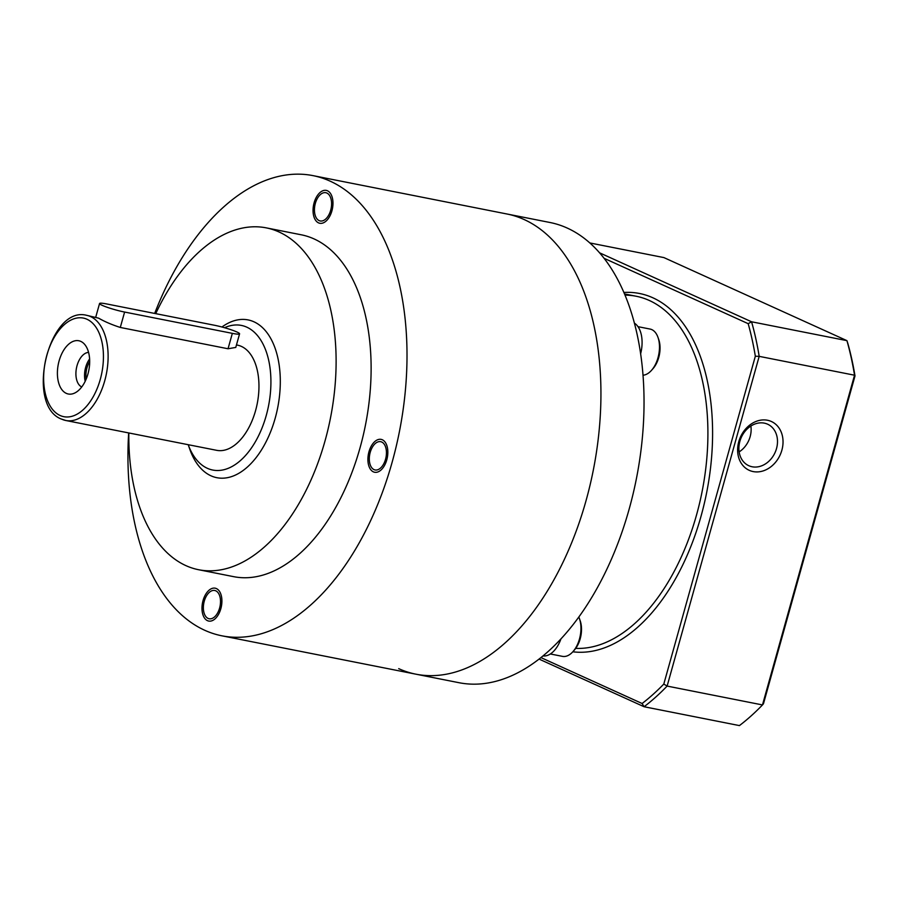 <?xml version="1.0" encoding="UTF-8"?>
<svg xmlns="http://www.w3.org/2000/svg" width="900" height="900" viewBox="0 0 900 900"><rect width="100%" height="100%" fill="white"/><g stroke="black" fill="none" stroke-linecap="round" stroke-linejoin="round"><path stroke-width="1.35" d="M128.666 432.934A234.551 134.449 -78.8 0 0 204.773 630.293A234.551 134.449 101.2 0 0 221.974 635.827A234.551 134.449 101.2 0 0 396.034 447.142A234.551 134.449 101.2 0 0 330.176 181.17A234.551 134.449 -78.8 0 0 312.975 175.624A234.551 134.449 -78.8 0 0 154.676 313.436M215.797 590.827A14.411 8.258 -78.8 0 0 214.74 590.49A14.411 8.258 -78.8 0 0 204.041 602.077A14.411 8.258 -78.8 0 0 208.091 618.424A14.411 8.258 -78.8 0 0 209.149 618.761A14.411 8.258 -78.8 0 0 219.836 607.163A14.411 8.258 -78.8 0 0 215.797 590.827M381.724 442.024A14.411 8.258 -78.8 0 0 380.666 441.686A14.411 8.258 -78.8 0 0 369.979 453.274A14.411 8.258 -78.8 0 0 374.017 469.609A14.411 8.258 -78.8 0 0 375.075 469.957A14.411 8.258 -78.8 0 0 385.774 458.359A14.411 8.258 -78.8 0 0 381.724 442.024M198.653 569.734A174.24 99.877 101.2 0 0 327.96 429.57A174.24 99.877 101.2 0 0 279.034 231.986A174.24 99.877 -78.8 0 0 266.265 227.869L301.275 234.799A174.24 99.877 -78.8 0 1 314.055 238.916A174.24 99.877 101.2 0 1 362.97 436.489A174.24 99.877 101.2 0 1 233.674 576.664L198.653 569.734A174.24 99.877 101.2 0 1 185.884 565.616A174.24 99.877 -78.8 0 1 128.835 432.956M326.858 193.039A14.411 8.258 -78.8 0 0 325.8 192.701A14.411 8.258 -78.8 0 0 315.113 204.289A14.411 8.258 -78.8 0 0 319.151 220.624A14.411 8.258 -78.8 0 0 320.209 220.961A14.411 8.258 -78.8 0 0 330.907 209.374A14.411 8.258 -78.8 0 0 326.858 193.039M266.265 227.869A174.24 99.877 -78.8 0 0 155.722 313.65M221.94 327.004A80.415 46.091 -78.8 0 1 253.958 321.806A80.415 46.091 101.2 0 1 275.197 418.196A80.415 46.091 101.2 0 1 210.96 475.796A80.415 46.091 -78.8 0 1 189.675 448.92L188.213 444.701A73.721 42.255 -78.8 0 0 207.371 468.315A73.721 42.255 101.2 0 0 266.243 415.507A73.721 42.255 101.2 0 0 246.78 327.161A73.721 42.255 -78.8 0 0 224.561 327.724M236.475 344.947L237.476 345.139A53.617 30.735 -78.8 0 1 241.403 346.41A53.617 30.735 101.2 0 1 256.455 407.205A53.617 30.735 101.2 0 1 216.675 450.326L65.835 420.502A53.617 30.735 -78.8 0 0 105.615 377.37A53.617 30.735 -78.8 0 0 90.562 316.575A53.617 30.735 -78.8 0 0 86.636 315.315L98.651 318.173C104.67 321.649 111.881 324.743 120.296 327.454L228.037 348.761L235.778 347.423M214.537 325.271A16.751 1.834 -164.4 0 1 231.3 329.827A16.751 1.834 -164.4 0 1 239.58 333.821A16.751 1.834 -164.4 0 1 232.346 333.36L124.605 312.053A16.751 1.834 -164.4 0 1 107.831 307.507A16.751 1.834 -164.4 0 1 99.562 303.502A16.751 1.834 -164.4 0 1 106.796 303.975L214.537 325.271M80.797 341.392A27.146 15.559 -78.8 0 0 59.119 360.832A27.146 15.559 -78.8 0 0 66.285 393.356A27.146 15.559 -78.8 0 0 79.504 389.531A27.146 15.559 -78.8 0 0 87.491 349.166A27.146 15.559 -78.8 0 0 80.797 341.392M88.571 352.406A17.764 10.181 -78.8 0 0 76.489 367.942A17.764 10.181 -78.8 0 0 81.72 386.933A17.764 10.181 101.2 0 1 81.72 386.933M89.606 358.988A17.764 10.181 -78.8 0 0 85.207 381.251M312.975 175.624L506.914 213.986A234.551 134.449 -78.8 0 1 524.104 219.521A234.551 134.449 101.2 0 1 589.961 485.494A234.551 134.449 101.2 0 1 415.901 674.179A234.551 134.449 101.2 0 0 589.961 485.494A234.551 134.449 101.2 0 0 524.104 219.521A234.551 134.449 -78.8 0 0 506.914 213.986L550.012 222.502A234.551 134.449 101.2 0 1 567.202 228.049A234.551 134.449 101.2 0 1 633.06 494.021A234.551 134.449 101.2 0 1 459 682.706L415.901 674.179A234.551 134.449 101.2 0 1 398.711 668.644M327.488 190.789A16.751 9.607 -78.8 0 0 326.261 190.395A16.751 9.607 -78.8 0 0 313.83 203.873A16.751 9.607 -78.8 0 0 318.532 222.874A16.751 9.607 -78.8 0 0 319.759 223.268A16.751 9.607 -78.8 0 0 332.19 209.79A16.751 9.607 -78.8 0 0 327.488 190.789M382.354 439.785A16.751 9.607 -78.8 0 0 381.127 439.38A16.751 9.607 -78.8 0 0 368.685 452.858A16.751 9.607 -78.8 0 0 373.399 471.859A16.751 9.607 -78.8 0 0 374.625 472.252A16.751 9.607 -78.8 0 0 387.056 458.775A16.751 9.607 -78.8 0 0 382.354 439.785M216.416 588.589A16.751 9.607 -78.8 0 0 215.19 588.184A16.751 9.607 -78.8 0 0 202.759 601.661A16.751 9.607 -78.8 0 0 207.461 620.663A16.751 9.607 -78.8 0 0 208.688 621.056A16.751 9.607 -78.8 0 0 221.13 607.579A16.751 9.607 -78.8 0 0 216.416 588.589M89.685 361.418A16.751 9.607 -78.8 0 0 86.198 379.035M624.994 295.121A178.931 102.566 101.2 0 1 649.305 300.476A178.931 102.566 -78.8 0 1 701.258 495.709A178.931 102.566 -78.8 0 1 575.707 648.383A178.931 102.566 -78.8 0 0 701.258 495.709A178.931 102.566 -78.8 0 0 649.305 300.476A178.931 102.566 -78.8 0 0 636.188 296.246L624.499 293.94M640.62 353.824A26.809 15.367 -78.8 0 0 634.387 323.145M543.038 655.92A26.809 15.367 -78.8 0 0 560.914 638.966M637.988 326.666L650.092 329.062A23.456 13.444 101.2 0 1 658.012 337.455A23.456 13.444 101.2 0 1 658.001 357.728A23.456 13.444 -78.8 0 1 651.51 370.339A23.456 13.444 -78.8 0 1 643.005 375.21M651.51 370.339L652.984 368.674A20.779 11.914 -78.8 0 0 658.732 357.502A20.779 11.914 101.2 0 0 658.744 339.548L658.012 337.455M578.812 617.062A23.456 13.444 101.2 0 1 579.476 618.739A23.456 13.444 101.2 0 1 579.465 639.011A23.456 13.444 -78.8 0 1 572.974 651.623A23.456 13.444 -78.8 0 1 562.455 656.359L550.361 653.974M572.974 651.623L574.447 649.957A20.779 11.914 -78.8 0 0 580.196 638.786A20.779 11.914 101.2 0 0 580.207 620.831L579.476 618.739M589.815 242.944L663.908 257.591L846.923 340.639L847.822 343.384A262.035 150.199 101.2 0 1 855 375.941L763.47 703.766L762.48 704.936A264.713 151.74 101.2 0 1 739.429 725.591L644.085 706.736L539.077 659.092M604.058 258.289L748.17 323.674L751.567 321.784L846.923 340.639A264.713 151.74 101.2 0 1 854.539 375.21L762.48 704.936L667.125 686.081A264.713 151.74 101.2 0 1 644.085 706.736L642.116 703.508L540.956 657.607M855 375.941L854.539 375.21L759.184 356.355L667.125 686.081L663.806 684.056A262.035 150.199 101.2 0 1 642.116 703.508M767.498 420.255A26.809 21.769 -65.6 0 1 781.875 450.18A26.809 21.769 -65.6 0 1 753.165 471.577A26.809 21.769 -65.6 0 1 738.776 441.652A26.809 21.769 -65.6 0 1 767.498 420.255A26.809 21.769 114.4 0 0 739.553 439.256A26.809 21.769 114.4 0 0 749.25 470.329A26.809 21.769 114.4 0 0 753.165 471.577A26.809 21.769 114.4 0 0 781.11 452.576A26.809 21.769 114.4 0 0 771.401 421.504A26.809 21.769 114.4 0 0 767.498 420.255M748.17 323.674A262.035 150.199 101.2 0 1 755.336 356.231L663.806 684.056M572.827 651.791A182.284 104.49 -78.8 0 0 704.869 501.03A182.284 104.49 -78.8 0 0 652.894 297.799A182.284 104.49 101.2 0 0 623.869 292.466M755.336 356.231L759.184 356.355A264.713 151.74 101.2 0 0 751.567 321.784L599.535 252.799M764.28 423.135A22.781 18.506 -65.6 0 1 767.61 424.192A22.781 18.506 -65.6 0 1 775.856 450.608A22.781 18.506 -65.6 0 1 752.096 466.762A22.781 18.506 -65.6 0 1 748.778 465.694A22.781 18.506 -65.6 0 1 740.531 439.29A22.781 18.506 -65.6 0 1 764.28 423.135M750.881 426.037A22.781 18.506 -65.6 0 1 739.148 451.901M61.909 419.231A53.617 30.735 -78.8 0 0 65.835 420.502L61.414 419.074C24.975 405.371 48.645 305.336 86.636 315.315M232.346 333.36L228.037 348.761M124.605 312.053L120.296 327.454M86.974 319.252A50.265 28.811 -78.8 0 0 46.834 355.252A50.265 28.811 -78.8 0 0 60.109 415.496A50.265 28.811 -78.8 0 0 100.249 379.496A50.265 28.811 -78.8 0 0 86.974 319.252M239.58 333.821L235.755 347.49M99.562 303.502L95.76 317.115M221.974 635.827L415.901 674.179"/></g></svg>
